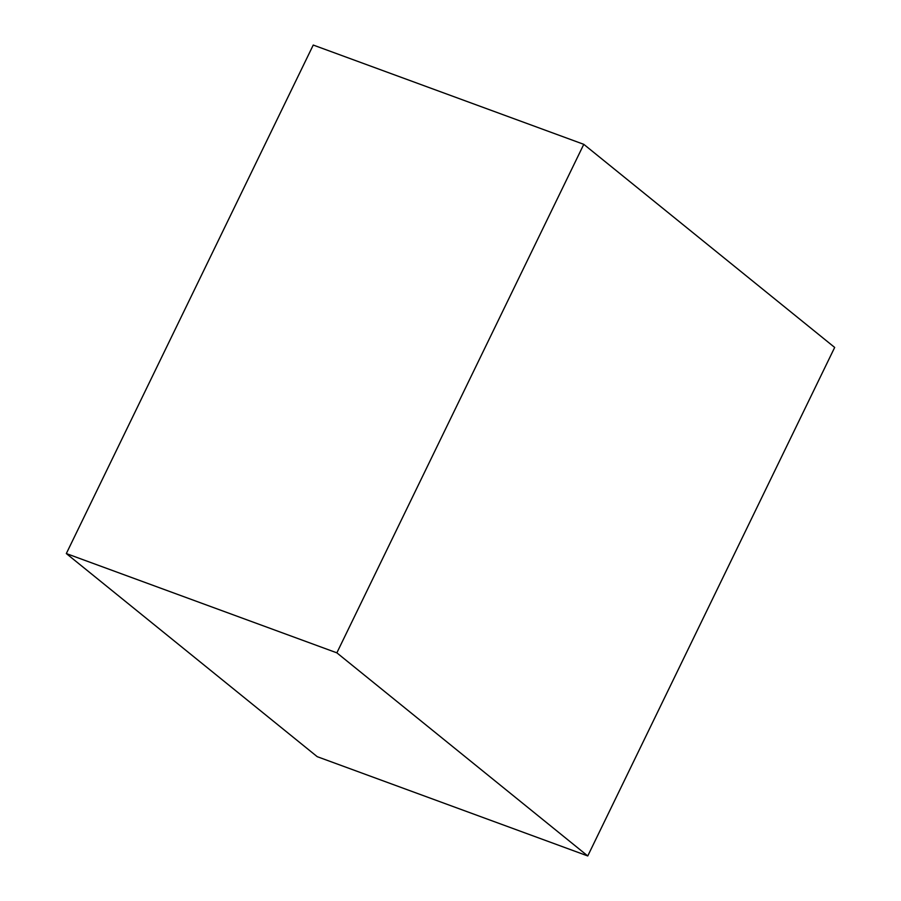 <?xml version="1.0" encoding="UTF-8"?>
<svg xmlns="http://www.w3.org/2000/svg" width="901" height="901" viewBox="0 0 901 901"><rect width="100%" height="100%" fill="white"/><g stroke="black" fill="none" stroke-linecap="round" stroke-linejoin="round"><path stroke-width="1.35" d="M587.756 855.95L317.22 756.671L66.325 553.563L313.244 45.05L583.78 144.329L336.861 652.842L587.756 855.95L834.675 347.437L583.78 144.329M336.861 652.842L66.325 553.563"/></g></svg>
